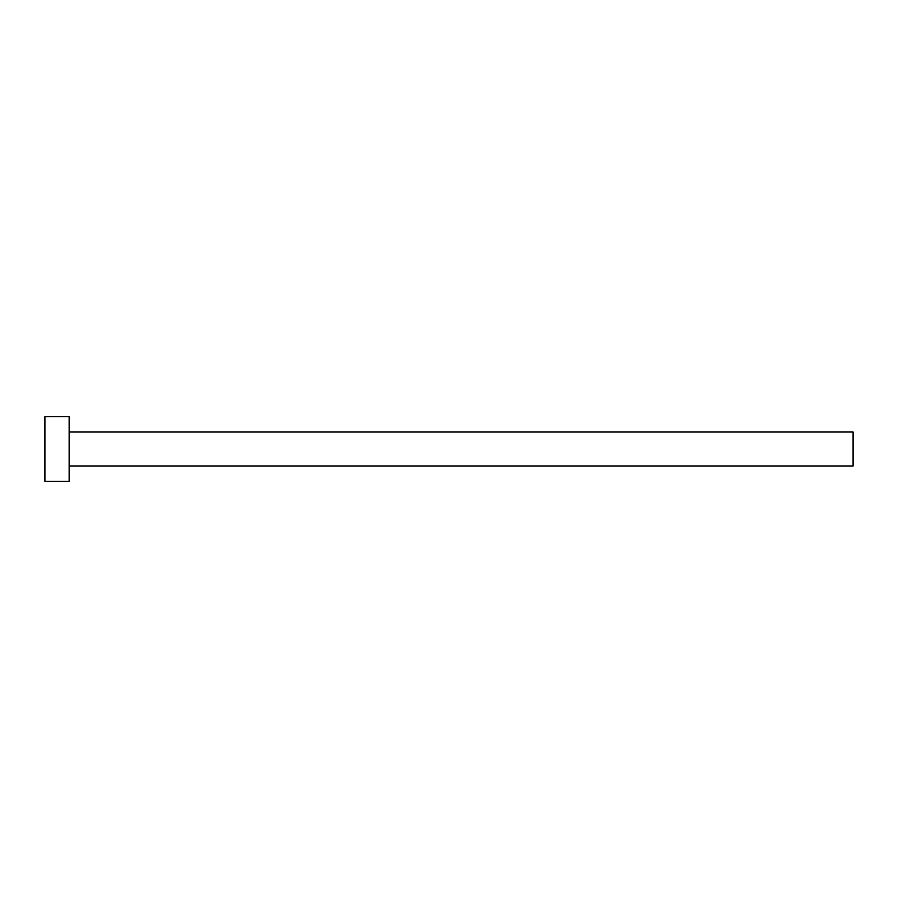 <?xml version="1.0" encoding="UTF-8"?>
<svg xmlns="http://www.w3.org/2000/svg" width="898" height="898" viewBox="0 0 898 898"><rect width="100%" height="100%" fill="white"/><g stroke="black" fill="none" stroke-linecap="round" stroke-linejoin="round"><path stroke-width="0.67" stroke-dasharray="4.49 3.37" d="M853.1 465.972L853.1 432.028M69.146 481.328L69.146 416.672M44.9 481.328L44.9 416.672M69.146 449L69.146 432.028L69.146 449"/><path stroke-width="1.35" d="M69.146 432.028L853.1 432.028L853.1 465.972L69.146 465.972M69.146 449L69.146 481.328L44.9 481.328L44.9 416.672L69.146 416.672L69.146 449"/></g></svg>
